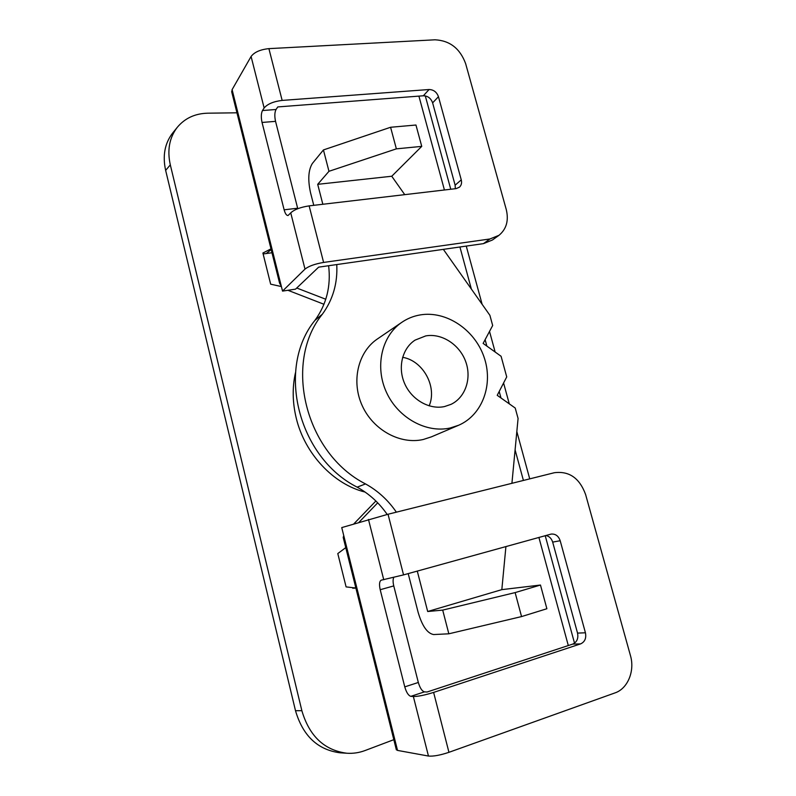 <?xml version="1.0" encoding="UTF-8"?>
<svg xmlns="http://www.w3.org/2000/svg" width="796" height="796" viewBox="0 0 796 796"><rect width="100%" height="100%" fill="white"/><g stroke="black" fill="none" stroke-linecap="round" stroke-linejoin="round"><path stroke-width="1.19" d="M365.095 492.067C333.693 484.456 304.769 453.879 296.261 418.189C292.46 402.487 292.202 387.314 295.475 372.677M393.741 577.468C392.876 579.408 392.886 582.224 393.761 585.916L380.199 589.717C379.045 584.383 379.403 581.189 381.284 580.155L403.552 574.891L388.03 514.246L554.334 472.725C569.15 470.824 579.578 478.088 585.607 494.525L630.462 655.625C634.999 670.879 627.805 688.639 615.019 692.898L448.944 752.32C440.148 755.245 433.313 756.489 428.457 756.051L397.522 750.409L396.299 749.603M498.993 235.308L492.455 239.984L483.461 243.636L489.918 238.979L498.993 235.308C506.465 229.099 508.893 220.512 506.266 209.537L465.64 63.64C460.038 48.506 449.83 40.556 435.024 39.8L268.899 48.636C260.312 49.531 254.372 52.138 251.088 56.476L232.104 89.64L231.765 92.067M455.332 188.712L455.123 185.189L432.626 102.863C430.935 98.266 427.84 95.908 423.343 95.779L277.774 106.933L276.043 109.49C274.62 112.296 274.451 116.246 275.545 121.35L262.043 122.455C260.949 117.33 261.098 113.36 262.471 110.544L264.143 107.977C267.536 103.968 273.545 101.45 282.152 100.415L268.899 48.636M388.03 514.246L341.743 527.589L344.26 537.618L343.215 537.459L343.743 535.569M489.918 238.979L323.604 262.431L309.137 205.875L456.158 188.612L459.481 187.15C461.391 185.299 461.978 182.881 461.262 179.876L438.457 96.704C436.735 92.057 433.611 89.669 429.084 89.52L282.152 100.415M309.137 205.875C300.49 207.199 294.361 209.527 290.739 212.86L288.053 215.527C286.5 215.557 285.197 213.656 284.132 209.816L297.644 208.224L275.545 121.35M483.461 243.636L318.649 267.148L295.555 289.147L282.54 291.097L304.997 269.098C308.739 266.133 314.937 263.914 323.604 262.431M262.043 122.455L284.132 209.816M282.54 291.097L232.104 89.64M448.944 752.32L433.621 692.411L580.592 643.894C584.841 641.914 586.453 638.213 585.428 632.78L560.195 540.733C558.484 535.927 555.459 533.708 551.111 534.086L403.552 574.891M433.621 692.411C424.835 695.147 418.079 696.52 413.363 696.52L410.835 696.341C408.418 695.614 406.398 692.46 404.766 686.868L418.328 682.471C419.96 688.033 422.009 691.157 424.477 691.863L427.054 692.013L572.732 644.093C576.941 642.133 578.543 638.472 577.538 633.109L552.673 542.106C551.489 538.414 549.24 536.215 545.907 535.509M380.199 589.717L404.766 686.868M323.972 304.281L287.933 290.291M281.257 285.973L279.615 283.286L280.162 281.615M353.802 523.917L375.881 501.002M301.863 710.699C309.336 736.111 324.33 750.29 346.847 753.235L340.091 752.807C317.743 749.892 302.888 735.862 295.505 710.719L301.863 710.699L170.314 164.881L165.648 170.374C162.454 155.867 164.732 143.499 172.483 133.26L177.16 127.469C169.369 137.768 167.08 150.245 170.314 164.881M346.847 753.235C353.096 753.653 359.175 752.747 365.085 750.529L393.821 739.673M355.872 588.035L346.091 586.891L337.793 553.568L345.762 547.638M281.406 286.56L270.66 284.172L262.899 253.029L270.998 248.859M236.949 112.803L207.766 113.191C194.97 113.51 184.762 118.276 177.16 127.469M295.505 710.719L165.648 170.374M263.128 253.954L271.973 252.75M355.742 587.518L352.837 588.334M358.936 522.345L377.702 502.833M325.783 299.246L296.739 288.013M393.761 585.916L418.328 682.471M425.731 335.912L415.084 340.111C402.239 348.359 397.502 367.533 404.676 383.652C411.731 399.811 429.362 409.85 444.476 406.577L451.053 404.338C465.58 397.403 471.919 378.07 465.58 361.275C459.382 344.429 441.651 333.017 425.731 335.912M450.158 427.999L458.665 425.243C482.734 414.855 493.659 383.841 483.898 356.658C474.406 329.395 446.029 310.49 420.159 314.927C413.263 316.111 406.955 318.699 401.244 322.718C381.473 336.509 374.687 367.105 386.548 392.518C398.239 418.009 426.367 433.392 450.158 427.999M378.11 338.479L376.797 339.375C357.762 352.658 351.116 381.851 362.359 406C373.443 430.218 400.328 444.745 423.203 439.511L431.392 436.855L458.665 425.243M511.918 483.311L518.077 418.467L515.221 408.04L497.221 395.323L506.724 376.906L501.082 356.27L483.122 343.414L492.674 325.504L489.888 315.296L443.352 249.357M404.746 194.652L391.751 176.244L317.704 184.324L322.838 204.274M336.758 264.57C337.723 283.147 332.937 299.684 322.38 314.181C283.028 362.389 305.077 453.302 365.533 483.928C377.891 490.774 388.169 500.186 396.368 512.166M417.283 571.09L427.691 611.507L501.828 589.637L505.918 546.573M323.435 149.937L390.587 127.27L396.368 148.852L328.967 171.299L323.435 149.937L312.34 163.498C308.341 170.036 307.734 179.747 310.51 192.622L313.773 205.338M328.967 171.299L317.704 184.324M328.619 265.725C331.066 286.162 326.499 304.38 314.927 320.38C276.113 367.871 297.684 457.123 357.145 487.142C369.175 493.779 379.185 502.873 387.194 514.455M408.199 573.608L418.149 612.403C422.178 626.034 427.343 633.417 433.621 634.551L448.835 633.805L521.549 616.582L546.882 608.741L540.474 585.04L501.828 589.637M427.691 611.507L442.695 610.104L448.835 633.805M396.368 148.852L421.741 146.374L415.96 125.022L390.587 127.27M421.741 146.374L391.751 176.244M429.163 405.861C437.392 386.816 423.084 360.658 402.617 357.314M442.695 610.104L515.131 592.592L521.549 616.582M540.474 585.04L515.131 592.592M264.143 107.977L251.088 56.476M383.752 579.727L368.468 519.44M397.522 750.409L344.26 537.618M304.997 269.098L290.739 212.86M428.457 756.051L413.363 696.52M568.304 645.546L538.902 537.439M523.41 480.446L515.092 449.869M500.983 397.99L499.211 391.463M486.873 346.101L485.122 339.663M471.361 289.048L459.929 246.989M444.427 189.995L418.905 96.117M552.673 542.106L560.195 540.733M577.538 633.109L585.428 632.78M572.732 644.093L580.592 643.894M424.477 691.863L410.835 696.341M262.471 110.544L276.043 109.49M423.343 95.779L429.084 89.52M432.626 102.863L438.457 96.704M455.123 185.189L461.262 179.876M271.167 249.546L266.67 253.218M355.862 587.975L354.389 588.254M322.38 314.181L314.927 320.38M365.533 483.928L357.145 487.142M396.358 749.822L343.215 537.459M279.615 283.286L231.646 91.61M574.523 643.168L545.22 535.698M529.728 478.864L516.833 431.561M509.271 403.831L503.579 382.985M495.142 352.021L489.52 331.415M482.127 304.301L466.257 246.093M450.755 189.249L425.303 95.898M401.244 322.718L376.797 339.375"/></g></svg>
